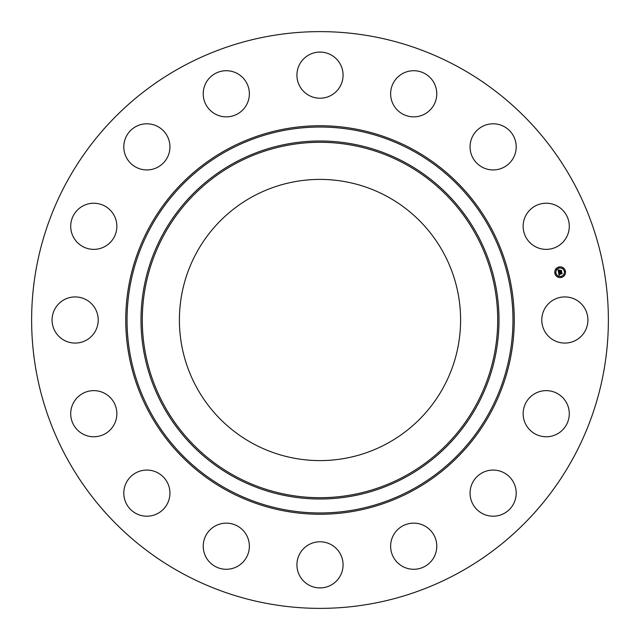 <?xml version="1.0" encoding="UTF-8"?>
<svg xmlns="http://www.w3.org/2000/svg" width="640" height="640" viewBox="0 0 640 640"><rect width="100%" height="100%" fill="white"/><g stroke="black" fill="none" stroke-linecap="round" stroke-linejoin="round"><path stroke-width="0.96" d="M544.6 308.936A23.072 23.072 0 0 1 575.912 299.752A23.072 23.072 0 0 1 585.096 331.064A23.072 23.072 0 0 1 553.792 340.248A23.072 23.072 0 0 1 544.6 308.936M181.744 573.072A288.376 288.376 0 0 1 66.928 181.744A288.376 288.376 0 0 1 458.256 66.928A288.376 288.376 0 0 1 573.072 458.256A288.376 288.376 0 0 1 181.744 573.072M252.592 443.384A140.6 140.6 0 0 1 196.616 252.592A140.6 140.6 0 0 1 387.408 196.616A140.6 140.6 0 0 1 443.384 387.408A140.6 140.6 0 0 1 252.592 443.384M108.264 244.264A23.072 23.072 0 0 1 75.824 240.776A23.072 23.072 0 0 1 79.32 208.336A23.072 23.072 0 0 1 111.752 211.832A23.072 23.072 0 0 1 108.264 244.264M486.64 471A23.072 23.072 0 0 1 515.272 486.64A23.072 23.072 0 0 1 499.632 515.272A23.072 23.072 0 0 1 471 499.632A23.072 23.072 0 0 1 486.64 471M153.36 169A23.072 23.072 0 0 1 124.728 153.36A23.072 23.072 0 0 1 140.368 124.728A23.072 23.072 0 0 1 169 140.368A23.072 23.072 0 0 1 153.36 169M416.168 523.272A23.072 23.072 0 0 1 436.64 548.68A23.072 23.072 0 0 1 411.232 569.152A23.072 23.072 0 0 1 390.76 543.744A23.072 23.072 0 0 1 416.168 523.272M223.832 116.728A23.072 23.072 0 0 1 203.36 91.32A23.072 23.072 0 0 1 228.768 70.848A23.072 23.072 0 0 1 249.24 96.256A23.072 23.072 0 0 1 223.832 116.728M331.064 544.6A23.072 23.072 0 0 1 340.248 575.912A23.072 23.072 0 0 1 308.936 585.096A23.072 23.072 0 0 1 299.752 553.792A23.072 23.072 0 0 1 331.064 544.6M308.936 95.4A23.072 23.072 0 0 1 299.752 64.088A23.072 23.072 0 0 1 331.064 54.904A23.072 23.072 0 0 1 340.248 86.208A23.072 23.072 0 0 1 308.936 95.4M244.264 531.736A23.072 23.072 0 0 1 240.776 564.176A23.072 23.072 0 0 1 208.336 560.68A23.072 23.072 0 0 1 211.832 528.248A23.072 23.072 0 0 1 244.264 531.736M395.736 108.264A23.072 23.072 0 0 1 399.224 75.824A23.072 23.072 0 0 1 431.664 79.32A23.072 23.072 0 0 1 428.168 111.752A23.072 23.072 0 0 1 395.736 108.264M169 486.64A23.072 23.072 0 0 1 153.36 515.272A23.072 23.072 0 0 1 124.728 499.632A23.072 23.072 0 0 1 140.368 471A23.072 23.072 0 0 1 169 486.64M471 153.36A23.072 23.072 0 0 1 486.64 124.728A23.072 23.072 0 0 1 515.272 140.368A23.072 23.072 0 0 1 499.632 169A23.072 23.072 0 0 1 471 153.36M116.728 416.168A23.072 23.072 0 0 1 91.32 436.64A23.072 23.072 0 0 1 70.848 411.232A23.072 23.072 0 0 1 96.256 390.76A23.072 23.072 0 0 1 116.728 416.168M523.272 223.832A23.072 23.072 0 0 1 548.68 203.36A23.072 23.072 0 0 1 569.152 228.768A23.072 23.072 0 0 1 543.744 249.24A23.072 23.072 0 0 1 523.272 223.832M95.4 331.064A23.072 23.072 0 0 1 64.088 340.248A23.072 23.072 0 0 1 54.904 308.936A23.072 23.072 0 0 1 86.208 299.752A23.072 23.072 0 0 1 95.4 331.064M531.736 395.736A23.072 23.072 0 0 1 564.176 399.224A23.072 23.072 0 0 1 560.68 431.664A23.072 23.072 0 0 1 528.248 428.168A23.072 23.072 0 0 1 531.736 395.736M561.192 277.512A5.384 5.384 0 0 1 554.864 273.28A5.384 5.384 0 0 1 559.096 266.952A5.384 5.384 0 0 1 565.424 271.184A5.384 5.384 0 0 1 561.192 277.512M559.32 268.072A4.248 4.248 0 0 1 564.304 271.408A4.248 4.248 0 0 1 560.976 276.392A4.248 4.248 0 0 1 555.984 273.064A4.248 4.248 0 0 1 559.32 268.072M558.56 272.544L559.328 272.744L559 273.648L561.704 272.856L561.912 273.912L559.28 274.096L559.784 274.704L559.112 274.136L559.784 274.832L559.136 275.304L558.56 272.544M558.68 272.368L559.416 272.632L558.68 272.368M559.16 272.912L559.152 273.456L561.84 272.536L562.072 273.72L561.8 272.68L559.104 273.536L559.16 272.912M558.52 272.336L558.048 269.936L558.816 270.176L558.56 271.52L559.64 271.304L558.656 271.352L558.624 270.424L558.712 271.288L559.6 271.104L559.064 270.464L560.032 270.272L559.832 271.264L561.24 270.68L561.464 271.816L558.52 272.336M558.152 269.736L558.92 270.064L558.152 269.736M559.112 270.28L560.112 270.088L559.112 270.28M559.896 270.56L559.992 271.032L561.4 270.328L561.664 271.664L561.36 270.472L559.936 271.104L559.896 270.56M555.36 272.848L555.488 273.488L555.36 272.848M559.144 267.192L559.272 267.832L559.144 267.192M556.08 269.24L556.208 269.88L556.08 269.24M564.8 270.976L564.928 271.616L564.8 270.976M562.76 267.912L562.88 268.552L562.76 267.912M561.144 277.272L561.024 276.632L561.144 277.272M557.536 276.56L557.408 275.912L557.536 276.56M564.208 275.224L564.088 274.584L564.208 275.224M234.8 475.952A177.712 177.712 0 0 1 164.048 234.8A177.712 177.712 0 0 1 405.2 164.048A177.712 177.712 0 0 1 475.952 405.2A177.712 177.712 0 0 1 234.8 475.952M405.816 162.912A179 179 0 0 1 477.088 405.816A179 179 0 0 1 234.184 477.088A179 179 0 0 1 162.912 234.184A179 179 0 0 1 405.816 162.912M412.512 150.656A192.968 192.968 0 0 1 489.344 412.512A192.968 192.968 0 0 1 227.488 489.344A192.968 192.968 0 0 1 150.656 227.488A192.968 192.968 0 0 1 412.512 150.656M413.128 149.528A194.256 194.256 0 0 1 490.472 413.128A194.256 194.256 0 0 1 226.872 490.472A194.256 194.256 0 0 1 149.528 226.872A194.256 194.256 0 0 1 413.128 149.528"/></g></svg>
